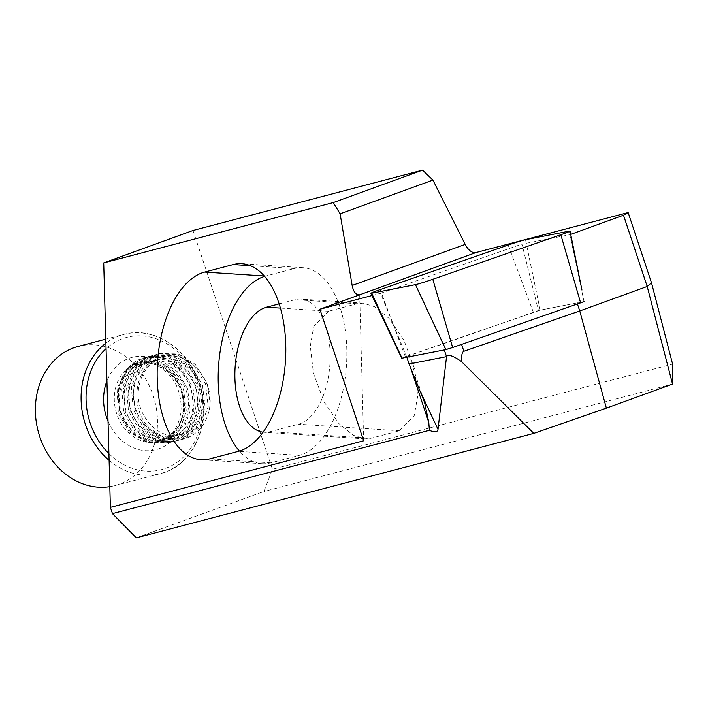 <?xml version="1.0" encoding="UTF-8"?>
<svg xmlns="http://www.w3.org/2000/svg" width="708" height="708" viewBox="0 0 708 708"><rect width="100%" height="100%" fill="white"/><g stroke="black" fill="none" stroke-linecap="round" stroke-linejoin="round"><path stroke-width="0.53" stroke-dasharray="3.54 2.66" d="M187.593 388.763L177.168 371.514L161.477 360.983L143.883 359.54L128.378 367.558L117.024 388.196L118.342 413.507L129.467 432.172L146.653 442.19L164.061 441.049L177.894 429.774L184.425 411.286L181.823 390.435C176.867 377.364 168.522 368.541 156.787 363.974C149.609 361.478 142.582 361.452 135.697 363.885A7.195 3.929 -109.8 0 0 136.06 363.62L136.458 363.275C154.114 356.106 176.451 369.036 183.576 389.931L186.381 411.127L179.876 429.924L165.92 441.411L148.308 442.589L130.847 432.367L119.546 413.268L118.28 387.258L130.024 366.018L142.494 358.637L156.849 357.345L171.044 362.284L183.071 372.762A44.347 37.117 75.3 0 0 144.715 357.487A44.347 37.117 75.3 0 0 130.998 365.116A44.347 37.117 75.3 0 0 118.758 390.223C117.758 397.887 118.44 405.489 120.82 413.012L132.538 432.632L150.565 443.128L168.902 441.925L183.425 430.083L190.302 410.631L187.593 388.763M109.811 486.67A71.968 60.233 75.3 0 0 114.723 485.635A71.968 60.233 75.3 0 0 153.167 395.595A71.968 60.233 75.3 0 0 78.137 346.424M118.758 390.223L126.865 370.125L142.874 358.098L145.565 357.266L164.114 357.752L180.903 368.018L192.939 387.258L195.603 409.879L188.293 429.783L173.071 441.615L170.495 442.42L152.698 441.739L136.635 431.278L125.387 411.826L123.519 389.002L131.617 368.886L147.636 356.85L150.317 356.018L168.867 356.505L185.664 366.762L197.7 386.01L200.364 408.631L193.054 428.535L177.832 440.367L175.257 441.173L157.459 440.482L141.396 430.03L130.148 410.578L128.281 387.745L136.379 367.629L152.397 355.593L155.079 354.761L173.628 355.248L190.425 365.514L202.461 384.754L205.125 407.374L197.815 427.287L182.593 439.119L180.018 439.916L162.221 439.234L146.158 428.783L134.909 409.321L133.042 386.497L141.14 366.381L157.158 354.345L159.84 353.513L178.389 354L195.187 364.266L207.223 383.506L210.126 403.206C211.904 374.32 183.027 347.424 160.273 358.717C135.706 364.443 128.865 404.303 147.326 425.835A44.347 37.117 75.3 0 0 183.876 438.907A44.347 37.117 75.3 0 0 210.126 403.206M147.326 425.835L149.238 427.968L165.291 438.42L183.098 439.11L185.673 438.305L200.895 426.473L208.205 406.569L205.541 383.948L193.505 364.709L176.708 354.442L158.158 353.956L155.477 354.788L139.458 366.824L131.361 386.94L133.228 409.764L144.476 429.225L160.539 439.677L178.336 440.358L180.912 439.562L196.134 427.729L203.444 407.817L200.78 385.196L188.744 365.956L171.947 355.69L153.397 355.204L150.716 356.036L134.697 368.071L126.599 388.188L128.467 411.021L139.715 430.473L155.778 440.925L173.575 441.615L176.15 440.81L191.372 428.977L198.683 409.074L196.019 386.453L183.983 367.204L167.185 356.947L148.636 356.46L145.954 357.283L129.936 369.328L121.838 389.444L123.705 412.268L134.954 431.721L151.016 442.181L168.814 442.863L171.389 442.058L186.611 430.225L193.921 410.321L191.257 387.701L183.071 372.762M192.992 230.481L272.43 469.28L672.6 364.107M136.29 537.85L263.934 491.485L272.43 469.28M401.755 358.239L540.151 310.166L584.259 301.546L461.572 344.336A14.39 0.602 161.6 0 1 444.226 349.699L406.843 357.274M406.773 357.044A14.39 0.602 -18.4 0 0 409.118 355.903A14.39 0.602 -18.4 0 0 406.79 356.328L538.425 310.502L521.946 244.101L569.843 234.702L581.941 290.032M570.728 234.383L569.843 234.702M328.583 311.246L313.768 326.441L310.281 346.035L313.44 373.284L324.034 401.746L338.805 423.481L353.23 435.252L364.753 438.863L370.85 438.305L399.418 430.791L414.233 415.596L417.72 396.002L414.552 368.753L403.967 340.291L389.196 318.556L374.771 306.785L363.239 303.174L357.151 303.732L328.583 311.246L280.439 308.095M371.974 295.546L380.541 293.298L406.498 356.407M672.529 384.099L263.934 491.485M363.664 440.801L359.682 294.785M263.04 432.181A62.968 33.188 -86.3 0 0 264.128 432.287A62.968 33.188 -86.3 0 0 269.934 431.712L298.502 424.207A62.968 33.188 -86.3 0 0 330.149 358.637A62.968 33.188 -86.3 0 0 300.909 299.103A62.968 33.188 -86.3 0 0 295.103 299.679L279.164 303.874M264.615 276.359A94.456 49.781 93.7 0 1 265.686 276.058L294.254 268.553A94.456 49.781 93.7 0 1 302.962 267.686A94.456 49.781 93.7 0 1 346.823 356.982A94.456 49.781 93.7 0 1 299.351 455.332L270.783 462.846A94.456 49.781 93.7 0 1 262.084 463.705A94.456 49.781 93.7 0 1 239.393 451.049M380.541 293.298L521.946 244.101M584.25 301.511L538.425 310.502M160.273 358.717C148.494 363.505 141.334 373.01 138.812 387.241C133.6 415.083 160.583 443.323 182.558 433.933C205.364 427.083 209.895 387.391 189.31 368.735C170.141 348.159 137.007 360.045 134.051 388.497C128.838 416.331 155.822 444.571 177.797 435.181C200.603 428.34 205.134 388.639 184.558 369.992C165.38 349.407 132.246 361.292 129.29 389.745C124.077 417.587 151.061 445.819 173.035 436.438C195.842 429.588 200.373 389.887 179.797 371.24C160.619 350.664 127.484 362.54 124.528 390.993C122.891 405.472 126.732 417.977 136.06 428.499C154.185 449.359 186.239 437.756 188.151 409.578C192.319 382.01 164.256 354.062 141.237 363.726C117.369 370.842 111.767 410.826 131.299 429.747C149.423 450.607 181.478 439.004 183.39 410.826C187.558 383.267 159.495 355.31 136.476 364.974L135.697 363.885M136.458 363.275L136.476 364.974M108.023 421.26A47.675 39.905 75.3 0 0 160.751 448.058A47.675 39.905 75.3 0 0 181.629 389.975A47.675 39.905 75.3 0 0 144.662 356.558A47.675 39.905 75.3 0 0 106.926 381.001M136.06 363.62A40.728 34.09 75.3 0 0 125.882 369.877A40.728 34.09 75.3 0 0 116.732 413.826A40.728 34.09 75.3 0 0 144.768 441.739A40.728 34.09 75.3 0 0 180.938 390.692A40.728 34.09 75.3 0 0 156.787 363.974M108.908 453.598A68.366 57.224 75.3 0 0 179.115 460.82A68.366 57.224 75.3 0 0 197.939 384.099A68.366 57.224 75.3 0 0 106.05 348.672M109.094 460.342A71.968 60.233 75.3 0 0 160.424 473.625A71.968 60.233 75.3 0 0 198.868 383.577A71.968 60.233 75.3 0 0 123.847 334.415A71.968 60.233 75.3 0 0 105.899 343.176M406.79 356.328L410.215 366.611M399.418 430.791L298.502 424.207M357.151 303.732L295.103 299.679M370.85 438.305L269.934 431.712M265.686 276.058L264.27 275.97M294.254 268.553L250.446 265.686M270.783 462.846L209.754 458.855M299.351 455.332L238.322 451.35M583.976 301.564L569.32 231.109M540.151 310.166L525.495 239.711M533.372 312.263L508.149 245.074M405.357 356.797L380.134 289.616M146.644 442.19L144.768 441.739L158.141 441.668C169 437.668 175.867 430.8 178.752 421.065C181.929 411.587 181.885 401.648 178.602 391.232C171.451 368.364 148.645 358.673 137.556 363.363L125.882 369.877L128.378 367.558M130.024 366.018L130.998 365.116M148.308 442.589L150.565 443.128M114.723 485.635L160.424 473.625C193.753 466.076 213.064 421.534 199.452 383.471C188.647 348.531 153.486 325.751 123.847 334.415L105.784 339.159M159.849 353.513L158.167 353.956M155.087 354.761L153.406 355.204M150.326 356.009L148.645 356.451M145.565 357.266L144.715 357.487M180.009 439.925L178.328 440.367M175.248 441.173L173.566 441.615M170.486 442.42L168.805 442.863M409.118 355.903L424.296 401.533M363.239 303.174L300.909 299.103M364.753 438.863L264.128 432.287M262.084 463.705L201.045 459.722M302.962 267.686L241.924 263.703M183.876 438.907L183.089 439.11"/><path stroke-width="1.06" d="M105.784 339.159L78.137 346.424A71.968 60.233 75.3 0 0 39.692 436.473A71.968 60.233 75.3 0 0 109.811 486.67M103.713 262.907L192.992 230.481L422.543 170.15L333.256 202.585L103.713 262.907L110.377 507.362L112.457 513.619L136.29 537.85L533.814 433.376L606.375 408.135L579.755 310.962L647.2 286.466L672.529 384.099L672.6 364.107L651.502 282.775L628.146 212.568L623.491 215.214L647.2 286.466L651.502 282.775M406.843 357.274L409.082 363.992L446.544 356.637C448.005 354.018 452.97 355.646 461.421 361.514C461.359 355.319 462.182 351.903 463.89 351.274L579.755 310.962L577.471 304.095M112.457 513.619L429.384 430.331L428.791 422.455L424.579 402.383L409.082 363.992M581.941 290.032L570.055 231.065A14.39 0.602 161.6 0 1 560.825 234.737L432.809 279.279A14.39 0.602 161.6 0 1 415.463 284.643L371.638 293.245A14.39 0.602 -18.4 0 1 370.904 293.289A14.39 0.602 -18.4 0 1 380.134 289.616L508.149 245.074A14.39 0.602 -18.4 0 1 525.495 239.711L569.32 231.109A14.39 0.602 161.6 0 1 570.055 231.065M623.491 215.214L570.728 234.383M432.924 180.089L465.2 244.393L352.15 285.457L340.114 213.807L432.924 180.089L422.543 170.15M371.974 295.546L320.034 309.201L475.918 252.57A14.39 7.85 70 0 1 465.2 244.393M475.918 252.57L628.146 212.568M320.034 309.201A14.39 7.85 70 0 1 319.901 309.237L363.664 440.801L110.377 507.362M233.224 264.562L204.656 272.076A94.456 49.781 93.7 0 0 157.185 370.434A94.456 49.781 93.7 0 0 201.045 459.722A94.456 49.781 93.7 0 0 209.754 458.855L238.322 451.35A94.456 49.781 93.7 0 0 285.793 352.991A94.456 49.781 93.7 0 0 241.924 263.703A94.456 49.781 93.7 0 0 233.224 264.562L250.446 265.686M352.15 285.457C353.513 292.05 356.018 295.156 359.682 294.785L319.901 309.237M333.256 202.585L340.114 213.807M280.439 308.095L266.535 307.192L279.164 303.874M266.535 307.192A62.968 33.188 -86.3 0 0 234.914 371.718A62.968 33.188 -86.3 0 0 263.04 432.181M672.529 384.099L606.375 408.135M239.393 451.049A94.456 49.781 93.7 0 1 220.002 352.38A94.456 49.781 93.7 0 1 264.615 276.359M429.384 430.331C434.685 432.544 437.562 432.225 438.013 429.375L446.544 356.637L444.305 349.929M461.421 361.514L533.814 433.376M370.904 293.289L401.755 358.239L445.863 349.619L452.642 347.522L584.259 301.546M106.926 381.001A47.675 39.905 75.3 0 0 106.448 417.065A47.675 39.905 75.3 0 0 108.023 421.26M106.05 348.672A68.366 57.224 75.3 0 0 90.137 422.941A68.366 57.224 75.3 0 0 108.908 453.598M105.899 343.176A71.968 60.233 75.3 0 0 85.403 424.464A71.968 60.233 75.3 0 0 109.094 460.342M410.215 366.611L428.791 422.455M461.598 344.407L463.89 351.274M264.27 275.97L204.656 272.076M438.013 429.375L421.941 395.02M580.657 302.989L560.825 234.737M402.038 358.221L371.638 293.245M445.863 349.619L415.463 284.643M452.642 347.522L432.809 279.279M424.296 401.533L424.579 402.392"/></g></svg>
